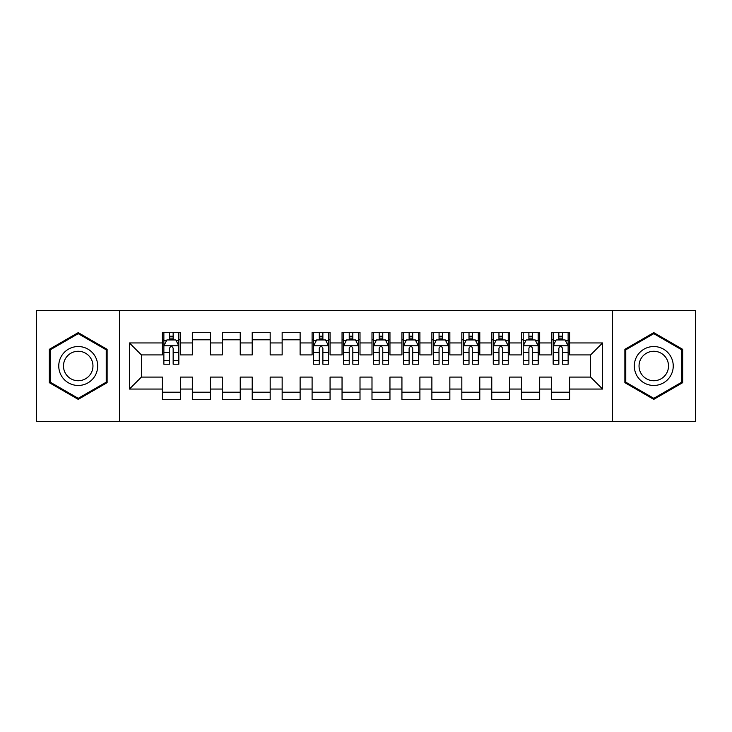 <?xml version="1.0" encoding="UTF-8"?>
<svg xmlns="http://www.w3.org/2000/svg" width="732" height="732" viewBox="0 0 732 732"><rect width="100%" height="100%" fill="white"/><g stroke="black" fill="none" stroke-linecap="round" stroke-linejoin="round"><path stroke-width="1.1" d="M612.455 421.403L695.4 421.403L695.4 310.597L612.455 310.597L612.455 421.403L119.545 421.403L119.545 310.597L36.6 310.597L36.6 421.403L119.545 421.403M612.455 310.597L119.545 310.597M129.427 389.058L129.427 342.942L162.367 342.942L162.367 354.919L141.413 354.919L141.413 377.081L129.427 389.058L162.367 389.058L162.367 399.69L180.337 399.69L180.337 389.058L192.315 389.058L192.315 399.69L210.285 399.69L210.285 389.058L222.263 389.058L222.263 399.69L240.233 399.69L240.233 389.058L252.211 389.058L252.211 399.69L270.172 399.69L270.172 389.058L282.149 389.058L282.149 399.69L300.12 399.69L300.12 389.058L312.097 389.058L312.097 399.69L330.068 399.69L330.068 389.058L342.045 389.058L342.045 399.69L360.007 399.69L360.007 389.058L371.993 389.058L371.993 399.69L389.955 399.69L389.955 389.058L401.932 389.058L401.932 399.69L419.903 399.69L419.903 389.058L431.88 389.058L431.88 399.69L449.851 399.69L449.851 389.058L461.828 389.058L461.828 399.69L479.789 399.69L479.789 389.058L491.767 389.058L491.767 399.69L509.737 399.69L509.737 389.058L521.715 389.058L521.715 399.69L539.685 399.69L539.685 389.058L551.663 389.058L551.663 399.69L569.633 399.69L569.633 377.081L590.587 377.081L590.587 354.919L569.633 354.919L569.633 342.942L602.573 342.942L602.573 389.058L569.633 389.058M569.633 342.942L569.633 332.31L551.663 332.31L551.663 342.942L539.685 342.942L539.685 332.31L521.715 332.31L521.715 342.942L509.737 342.942L509.737 332.31L491.767 332.31L491.767 342.942L479.789 342.942L479.789 332.31L461.828 332.31L461.828 342.942L449.851 342.942L449.851 332.31L431.88 332.31L431.88 342.942L419.903 342.942L419.903 332.31L401.932 332.31L401.932 342.942L389.955 342.942L389.955 332.31L371.993 332.31L371.993 342.942L360.007 342.942L360.007 332.31L342.045 332.31L342.045 342.942L330.068 342.942L330.068 332.31L312.097 332.31L312.097 342.942L300.12 342.942L300.12 332.31L282.149 332.31L282.149 342.942L270.172 342.942L270.172 332.31L252.211 332.31L252.211 342.942L240.233 342.942L240.233 332.31L222.263 332.31L222.263 342.942L210.285 342.942L210.285 332.31L192.315 332.31L192.315 342.942L180.337 342.942L180.337 332.31L162.367 332.31L162.367 342.942M539.685 389.058L539.685 377.081L551.663 377.081L551.663 389.058M602.573 342.942L590.587 354.919M509.737 389.058L509.737 377.081L521.715 377.081L521.715 389.058M551.663 342.942L551.663 354.919L539.685 354.919L539.685 342.942M479.789 389.058L479.789 377.081L491.767 377.081L491.767 389.058M521.715 342.942L521.715 354.919L509.737 354.919L509.737 342.942M449.851 389.058L449.851 377.081L461.828 377.081L461.828 389.058M491.767 342.942L491.767 354.919L479.789 354.919L479.789 342.942M419.903 389.058L419.903 377.081L431.88 377.081L431.88 389.058M461.828 342.942L461.828 354.919L449.851 354.919L449.851 342.942M389.955 389.058L389.955 377.081L401.932 377.081L401.932 389.058M431.88 342.942L431.88 354.919L419.903 354.919L419.903 342.942M360.007 389.058L360.007 377.081L371.993 377.081L371.993 389.058M401.932 342.942L401.932 354.919L389.955 354.919L389.955 342.942M330.068 389.058L330.068 377.081L342.045 377.081L342.045 389.058M371.993 342.942L371.993 354.919L360.007 354.919L360.007 342.942M300.12 389.058L300.12 377.081L312.097 377.081L312.097 389.058M342.045 342.942L342.045 354.919L330.068 354.919L330.068 342.942M270.172 389.058L270.172 377.081L282.149 377.081L282.149 389.058M312.097 342.942L312.097 354.919L300.12 354.919L300.12 342.942M240.233 389.058L240.233 377.081L252.211 377.081L252.211 389.058M282.149 342.942L282.149 354.919L270.172 354.919L270.172 342.942M210.285 389.058L210.285 377.081L222.263 377.081L222.263 389.058M252.211 342.942L252.211 354.919L240.233 354.919L240.233 342.942M180.337 389.058L180.337 377.081L192.315 377.081L192.315 389.058M222.263 342.942L222.263 354.919L210.285 354.919L210.285 342.942M141.413 377.081L162.367 377.081L162.367 389.058M192.315 342.942L192.315 354.919L180.337 354.919L180.337 342.942M551.663 339.794L553.163 339.794M568.133 339.794L569.633 339.794M521.715 339.794L523.215 339.794M538.185 339.794L539.685 339.794M491.767 339.794L493.267 339.794M508.237 339.794L509.737 339.794M461.828 339.794L463.319 339.794M478.298 339.794L479.789 339.794M431.88 339.794L433.381 339.794M448.35 339.794L449.851 339.794M401.932 339.794L403.433 339.794M418.402 339.794L419.903 339.794M371.993 339.794L373.485 339.794M388.463 339.794L389.955 339.794M342.045 339.794L343.537 339.794M358.515 339.794L360.007 339.794M312.097 339.794L313.598 339.794M328.567 339.794L330.068 339.794M282.149 339.794L300.12 339.794M252.211 339.794L270.172 339.794M222.263 339.794L240.233 339.794M192.315 339.794L210.285 339.794M162.367 339.794L163.867 339.794M178.837 339.794L180.337 339.794M162.367 392.206L180.337 392.206M192.315 392.206L210.285 392.206M222.263 392.206L240.233 392.206M252.211 392.206L270.172 392.206M282.149 392.206L300.12 392.206M312.097 392.206L330.068 392.206M342.045 392.206L360.007 392.206M371.993 392.206L389.955 392.206M401.932 392.206L419.903 392.206M431.88 392.206L449.851 392.206M461.828 392.206L479.789 392.206M491.767 392.206L509.737 392.206M521.715 392.206L539.685 392.206M551.663 392.206L569.633 392.206M129.427 342.942L141.413 354.919M590.587 377.081L602.573 389.058M107.119 349.32L78.223 332.63L49.328 349.32L49.328 382.68L78.223 399.37L107.119 382.68L107.119 349.32M624.881 349.32L624.881 382.68L653.777 399.37L682.672 382.68L682.672 349.32L653.777 332.63L624.881 349.32M173.155 336.208L169.559 336.208M178.837 360.446L173.155 360.446L173.155 364.207L178.837 364.207L178.837 345.934L175.845 339.95L166.859 339.95L163.867 345.934L163.867 364.207L169.559 364.207L169.559 360.446L163.867 360.446M163.867 345.934L163.867 332.31M178.837 345.934L178.837 332.31M169.559 339.95L169.559 332.31M173.155 332.31L173.155 339.95M173.155 360.446L173.155 348.185C171.956 345.879 170.757 345.879 169.559 348.185L169.559 360.446M173.155 339.794L169.559 339.794M95.078 356.264A19.462 19.462 0 0 0 68.488 349.146A19.462 19.462 0 0 0 61.369 375.736A19.462 19.462 0 0 0 87.959 382.854A19.462 19.462 0 0 0 95.078 356.264M90.988 358.634A14.741 14.741 0 0 0 70.858 353.236A14.741 14.741 0 0 0 65.459 373.366A14.741 14.741 0 0 0 85.589 378.764A14.741 14.741 0 0 0 90.988 358.634M78.223 398.327L50.224 382.168L50.224 349.832L78.223 333.673L106.222 349.832L106.222 382.168L78.223 398.327M670.631 356.264A19.462 19.462 0 0 0 644.041 349.146A19.462 19.462 0 0 0 636.922 375.736A19.462 19.462 0 0 0 663.512 382.854A19.462 19.462 0 0 0 670.631 356.264M666.541 358.634A14.741 14.741 0 0 0 646.411 353.236A14.741 14.741 0 0 0 641.012 373.366A14.741 14.741 0 0 0 661.142 378.764A14.741 14.741 0 0 0 666.541 358.634M653.777 398.327L625.778 382.168L625.778 349.832L653.777 333.673L681.776 349.832L681.776 382.168L653.777 398.327M322.876 336.208L319.289 336.208M328.567 360.446L322.876 360.446L322.876 364.207L328.567 364.207L328.567 345.934L325.575 339.95L316.59 339.95L313.598 345.934L313.598 364.207L319.289 364.207L319.289 360.446L313.598 360.446M313.598 345.934L313.598 332.31M328.567 345.934L328.567 332.31M319.289 339.95L319.289 332.31M322.876 332.31L322.876 339.95M322.876 360.446L322.876 348.185C321.687 345.879 320.488 345.879 319.289 348.185L319.289 360.446M322.876 339.794L319.289 339.794M352.824 336.208L349.228 336.208M358.515 360.446L352.824 360.446L352.824 364.207L358.515 364.207L358.515 345.934L355.523 339.95L346.538 339.95L343.537 345.934L343.537 364.207L349.228 364.207L349.228 360.446L343.537 360.446M343.537 345.934L343.537 332.31M358.515 345.934L358.515 332.31M349.228 339.95L349.228 332.31M352.824 332.31L352.824 339.95M352.824 360.446L352.824 348.185C351.625 345.879 350.427 345.879 349.228 348.185L349.228 360.446M352.824 339.794L349.228 339.794M382.772 336.208L379.176 336.208M388.463 360.446L382.772 360.446L382.772 364.207L388.463 364.207L388.463 345.934L385.462 339.95L376.477 339.95L373.485 345.934L373.485 364.207L379.176 364.207L379.176 360.446L373.485 360.446M373.485 345.934L373.485 332.31M388.463 345.934L388.463 332.31M379.176 339.95L379.176 332.31M382.772 332.31L382.772 339.95M382.772 360.446L382.772 348.185C381.573 345.879 380.375 345.879 379.176 348.185L379.176 360.446M382.772 339.794L379.176 339.794M412.711 336.208L409.124 336.208M418.402 360.446L412.711 360.446L412.711 364.207L418.402 364.207L418.402 345.934L415.41 339.95L406.425 339.95L403.433 345.934L403.433 364.207L409.124 364.207L409.124 360.446L403.433 360.446M403.433 345.934L403.433 332.31M418.402 345.934L418.402 332.31M409.124 339.95L409.124 332.31M412.711 332.31L412.711 339.95M412.711 360.446L412.711 348.185C411.521 345.879 410.323 345.879 409.124 348.185L409.124 360.446M412.711 339.794L409.124 339.794M442.659 336.208L439.063 336.208M448.35 360.446L442.659 360.446L442.659 364.207L448.35 364.207L448.35 345.934L445.358 339.95L436.373 339.95L433.381 345.934L433.381 364.207L439.063 364.207L439.063 360.446L433.381 360.446M433.381 345.934L433.381 332.31M448.35 345.934L448.35 332.31M439.063 339.95L439.063 332.31M442.659 332.31L442.659 339.95M442.659 360.446L442.659 348.185C441.46 345.879 440.271 345.879 439.063 348.185L439.063 360.446M442.659 339.794L439.063 339.794M472.607 336.208L469.011 336.208M478.298 360.446L472.607 360.446L472.607 364.207L478.298 364.207L478.298 345.934L475.297 339.95L466.321 339.95L463.319 345.934L463.319 364.207L469.011 364.207L469.011 360.446L463.319 360.446M463.319 345.934L463.319 332.31M478.298 345.934L478.298 332.31M469.011 339.95L469.011 332.31M472.607 332.31L472.607 339.95M472.607 360.446L472.607 348.185C471.408 345.879 470.209 345.879 469.011 348.185L469.011 360.446M472.607 339.794L469.011 339.794M502.555 336.208L498.959 336.208M508.237 360.446L502.555 360.446L502.555 364.207L508.237 364.207L508.237 345.934L505.245 339.95L496.259 339.95L493.267 345.934L493.267 364.207L498.959 364.207L498.959 360.446L493.267 360.446M493.267 345.934L493.267 332.31M508.237 345.934L508.237 332.31M498.959 339.95L498.959 332.31M502.555 332.31L502.555 339.95M502.555 360.446L502.555 348.185C501.356 345.879 500.157 345.879 498.959 348.185L498.959 360.446M502.555 339.794L498.959 339.794M532.493 336.208L528.907 336.208M538.185 360.446L532.493 360.446L532.493 364.207L538.185 364.207L538.185 345.934L535.193 339.95L526.207 339.95L523.215 345.934L523.215 364.207L528.907 364.207L528.907 360.446L523.215 360.446M523.215 345.934L523.215 332.31M538.185 345.934L538.185 332.31M528.907 339.95L528.907 332.31M532.493 332.31L532.493 339.95M532.493 360.446L532.493 348.185C531.304 345.879 530.105 345.879 528.907 348.185L528.907 360.446M532.493 339.794L528.907 339.794M562.441 336.208L558.845 336.208M568.133 360.446L562.441 360.446L562.441 364.207L568.133 364.207L568.133 345.934L565.141 339.95L556.155 339.95L553.163 345.934L553.163 364.207L558.845 364.207L558.845 360.446L553.163 360.446M553.163 345.934L553.163 332.31M568.133 345.934L568.133 332.31M558.845 339.95L558.845 332.31M562.441 332.31L562.441 339.95M562.441 360.446L562.441 348.185C561.243 345.879 560.044 345.879 558.845 348.185L558.845 360.446M562.441 339.794L558.845 339.794M178.764 345.788L163.941 345.788M163.867 340.307L166.686 340.307M176.028 340.307L178.837 340.307M169.559 352.421L163.867 352.421M178.837 352.421L173.155 352.421M173.155 338.111L169.559 338.111M328.494 345.788L313.671 345.788M313.598 340.307L316.407 340.307M325.749 340.307L328.567 340.307M319.289 352.421L313.598 352.421M328.567 352.421L322.876 352.421M322.876 338.111L319.289 338.111M358.442 345.788L343.619 345.788M343.537 340.307L346.355 340.307M355.697 340.307L358.515 340.307M349.228 352.421L343.537 352.421M358.515 352.421L352.824 352.421M352.824 338.111L349.228 338.111M388.381 345.788L373.558 345.788M373.485 340.307L376.303 340.307M385.645 340.307L388.463 340.307M379.176 352.421L373.485 352.421M388.463 352.421L382.772 352.421M382.772 338.111L379.176 338.111M418.329 345.788L403.506 345.788M403.433 340.307L406.251 340.307M415.593 340.307L418.402 340.307M409.124 352.421L403.433 352.421M418.402 352.421L412.711 352.421M412.711 338.111L409.124 338.111M448.277 345.788L433.454 345.788M433.381 340.307L436.19 340.307M445.532 340.307L448.35 340.307M439.063 352.421L433.381 352.421M448.35 352.421L442.659 352.421M442.659 338.111L439.063 338.111M478.225 345.788L463.402 345.788M463.319 340.307L466.138 340.307M475.48 340.307L478.298 340.307M469.011 352.421L463.319 352.421M478.298 352.421L472.607 352.421M472.607 338.111L469.011 338.111M508.164 345.788L493.341 345.788M493.267 340.307L496.086 340.307M505.428 340.307L508.237 340.307M498.959 352.421L493.267 352.421M508.237 352.421L502.555 352.421M502.555 338.111L498.959 338.111M538.112 345.788L523.288 345.788M523.215 340.307L526.024 340.307M535.376 340.307L538.185 340.307M528.907 352.421L523.215 352.421M538.185 352.421L532.493 352.421M532.493 338.111L528.907 338.111M568.059 345.788L553.236 345.788M553.163 340.307L555.972 340.307M565.314 340.307L568.133 340.307M558.845 352.421L553.163 352.421M568.133 352.421L562.441 352.421M562.441 338.111L558.845 338.111"/></g></svg>
